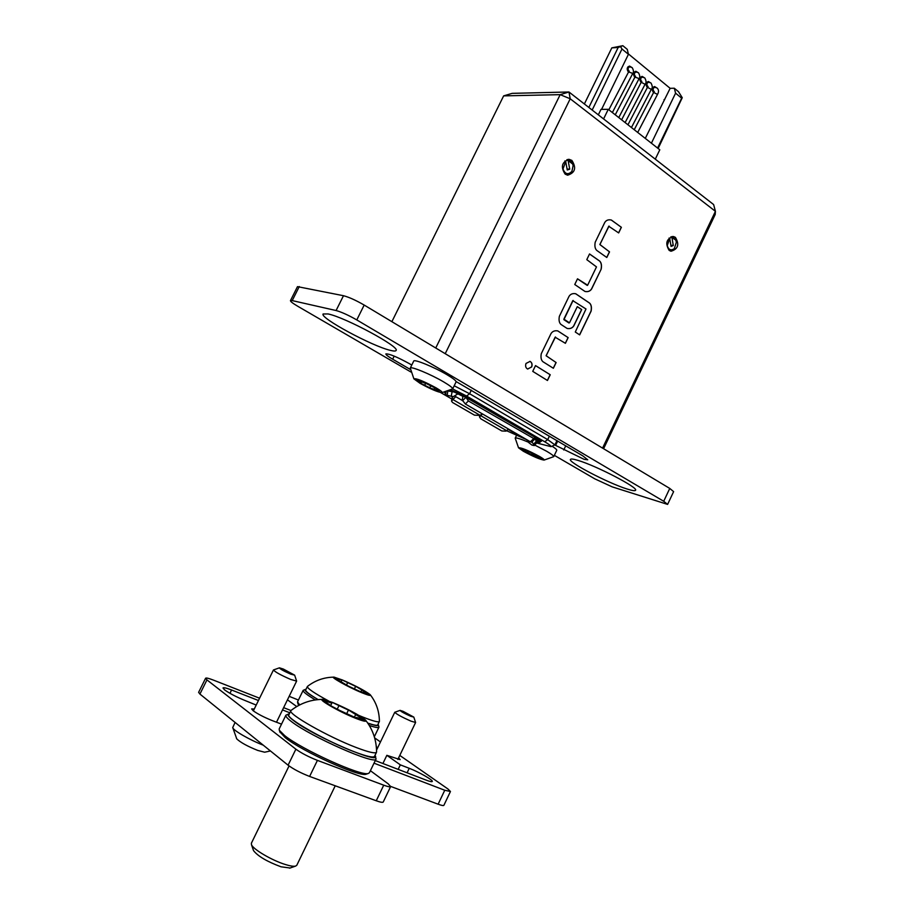 <?xml version="1.0" encoding="UTF-8"?>
<svg xmlns="http://www.w3.org/2000/svg" width="914" height="914" viewBox="0 0 914 914"><rect width="100%" height="100%" fill="white"/><g stroke="black" fill="none" stroke-linecap="round" stroke-linejoin="round"><path stroke-width="1.37" d="M529.869 361.338L529.994 361.373C531.891 362.492 532.416 364.343 531.582 366.937L527.709 369.05M526.007 363.452L530.074 361.396C531.971 362.515 532.508 364.366 531.674 366.96L527.584 369.016C525.699 367.896 525.173 366.034 526.007 363.452M656.138 87.493L654.55 86.544C652.048 87.573 651.602 89.401 653.224 92.028L653.704 92.314M649.957 82.431L648.357 81.483C645.844 82.511 645.398 84.351 647.043 86.979L647.489 87.264M643.742 77.336L642.108 76.388C639.594 77.427 639.16 79.267 640.805 81.906L641.24 82.18M637.469 72.206L635.824 71.246C633.299 72.297 632.865 74.148 634.533 76.799L634.944 77.062M631.163 67.042L629.495 66.082C626.97 67.145 626.536 68.996 628.204 71.646L628.604 71.909M671.984 237.743L673.287 245.535L671.047 246.38L669.745 238.577L667.22 245.546C668.568 249.842 670.933 250.882 674.315 248.688L676.394 242.096L675.697 240.039L670.91 236.806M672.156 236.475L675.297 239.422M673.641 249.339L670.373 251.042M568.165 160.761L569.73 169.159L567.263 169.981L565.697 161.584L563.001 168.953C565.046 174.197 567.994 175.065 571.867 171.524L573.124 165.594L572.61 163.96L566.909 159.676M567.96 159.402L569.982 160.35L572.13 163.058M571.867 171.524L567.103 175.065M675.412 237.354C679.559 244.426 678.119 249.054 671.07 251.224L669.162 250.402C664.981 243.375 666.409 238.748 673.424 236.498L675.412 237.354M571.878 160.418C576.574 167.822 575.18 172.746 567.697 175.18L565.172 174.163C560.453 166.828 561.813 161.904 569.251 159.379L571.878 160.418M435.738 347.994L560.168 94.656L503.648 95.879L512.171 93.354L568.965 91.994L713.628 204.565L715.422 211.328L570.21 98.781L445.221 353.684M503.648 95.879L391.877 321.682M606.805 257.497L596.716 250.39C595.014 248.711 594.511 245.992 595.208 242.221L604.805 222.399C606.256 220.16 608.45 219.371 611.386 220.046L621.371 227.3L618.664 232.921L608.758 226.272L599.927 244.552L609.524 251.864L606.805 257.497M601.184 269.15L591.632 288.95C590.181 291.2 587.976 292.034 585.006 291.475L574.757 284.517L577.511 278.804L587.645 285.214L596.488 266.899L586.788 259.645L589.541 253.955L599.698 261.061C601.378 262.729 601.88 265.426 601.184 269.15L591.541 288.927C590.113 291.166 587.931 292.012 584.994 291.463M575.283 332.022L586 308.989L572.804 300.66L563.881 319.135L569.491 322.813L577.305 306.624L581.692 309.549L573.832 325.841C572.381 328.103 570.142 328.983 567.148 328.469L560.933 324.413C559.185 322.802 558.66 320.117 559.357 316.347L569.045 296.319C570.519 294.045 572.747 293.188 575.751 293.76L589.61 303.105C591.312 304.716 591.815 307.378 591.118 311.103L579.659 334.89L575.283 332.022M553.358 368.262L542.905 361.704C541.134 360.127 540.597 357.454 541.282 353.684L551.028 333.553C552.502 331.268 554.764 330.377 557.791 330.902L568.154 337.609L565.4 343.31L555.141 337.209L546.172 355.763L556.123 362.538L553.358 368.262M547.463 380.487L532.736 371.37L535.524 365.6L550.228 374.751L547.463 380.487M602.566 448.111L715.422 211.328L715.194 214.516L603.594 448.717M560.168 94.656L570.21 98.781L568.965 91.994L560.168 94.656M569.73 169.159L567.091 169.033M564.909 160.898L565.697 161.584M669.105 238.017L669.745 238.577M673.287 245.535L670.865 245.272M588.845 107.464L618.172 47.482L611.82 47.871L622.845 45.7L627.278 49.367L628.432 54.314L621.988 49.002L592.169 110.057M657.577 148.057L681.65 98.175L675.583 93.171L674.304 88.224L670.145 88.327L628.318 53.857M674.304 88.224L678.496 91.686L682.255 97.707L658.126 148.491M618.172 47.482L622.845 45.7M620.709 46.945L621.988 49.002M681.65 98.175L682.255 97.707M645.273 138.391L670.145 88.327M651.408 143.201L675.583 93.171M628.432 54.314L601.572 109.372M611.82 47.871L584.366 103.979M603.583 118.934L608.267 109.326L601.001 109.383L598.327 114.844M608.267 109.326L659.794 149.793L655.281 159.162M454.189 385.777L469.602 393.74L547.715 439.623L554.901 444.878L551.039 446.66L536.575 442.97M537.032 441.713L540.048 442.365L537.615 440.468L540.151 441.245L540.494 440.537M521.757 436.766L522.637 437.28M521.654 436.972L520.009 435.75M508.321 429.454L519.826 436.138M444.307 392.289L445.358 392.894M451.116 396.242L452.076 396.79M450.945 389.958L463.592 395.545L539.397 439.863L541.351 441.393L540.151 441.245M551.039 446.66C551.085 445.929 548.983 444.295 544.71 441.77L466.586 396.048L452.659 388.907L441.953 392.643C437.909 392.197 430.597 389.078 420.04 383.309L413.893 378.853C416.099 378.088 423.513 381.092 436.127 387.879C440.799 390.632 442.742 392.22 441.953 392.643M440.662 392.552L451.71 398.961M506.687 430.768L526.75 439.703M556.946 440.617L554.901 444.878M537.615 440.468L538.232 439.177M465.5 396.665L468.391 400.96L534.781 439.131L531.754 442.022L530.394 441.782L465.352 403.999L462.267 400.058L462.861 396.345L465.317 397.042L534.747 437.143M534.827 439.074L537.283 439.634L534.564 437.509L534.781 439.131M465.317 397.042L454.258 392.049L462.861 396.345M449.425 390.678L454.258 392.049L448.568 391.043M457.628 394.014L453.435 396.585L451.242 396.253L445.004 394.757L445.518 392.015M526.738 439.657L528.738 442.604L531.971 445.095L534.313 445.575L531.982 441.805M455.743 396.619L451.527 401.063L452.487 402.457L474.457 415.15L480.273 415.413L482.124 413.745M452.464 396.436L451.527 401.063M482.443 413.928L479.507 416.967L480.787 418.806L501.832 430.974L505.979 431.134L508.584 429.112M535.216 439.303L537.089 442.376L534.313 445.575M535.513 365.623L550.228 374.751M550.148 374.729L547.395 380.43M555.472 336.98L546.081 355.74L556.123 362.538M556.032 362.515L553.29 368.216M557.734 330.902L568.154 337.609M568.062 337.597L565.332 343.264M575.671 293.76L589.519 303.082C591.221 304.705 591.724 307.367 591.027 311.08L591.118 311.103M591.027 311.08L579.579 334.832M577.294 306.658L581.601 309.526L573.741 325.818C572.301 328.08 570.096 328.96 567.126 328.446M568.919 322.985L563.984 319.706M573.112 300.443L563.892 319.683M589.519 254.001L599.595 261.05C601.286 262.718 601.789 265.414 601.092 269.139M577.499 278.85L587.256 285.431M609.044 226.055L599.835 244.541L609.524 251.864M609.432 251.853L606.736 257.44M611.295 220.034L621.371 227.3M621.28 227.289L618.595 232.864M456.075 381.538L582.744 455.823L587.748 459.811L584.16 459.354L554.729 444.958M626.844 488.933C607.947 483.026 567.811 462.084 570.45 459.422C570.896 458.657 573.512 459.011 578.311 460.496C596.682 465.946 638.737 487.882 635.55 490.27C635.024 491.081 632.122 490.635 626.844 488.933M390.221 350.325C372.101 346.143 319.569 317.809 323.099 313.982L328.092 313.948C345.355 317.387 400.515 347.171 396.059 350.496C395.625 351.273 393.683 351.216 390.221 350.325M299.278 286.55L292.217 300.592L290.458 300.626L297.484 286.642L343.481 295.713C349.011 297.164 355.9 300.283 364.183 305.059L669.756 488.43L673.618 491.629L667.608 504.402L663.713 501.283L669.756 488.43M292.217 300.592L336.089 310.532L343.481 295.713M290.458 300.626C290.366 301.46 292.777 303.322 297.713 306.236L410.934 372.021M667.608 504.402L612.129 486.842L594.831 478.867L554.341 455.343M364.183 305.059L356.78 319.923L663.713 501.283M356.78 319.923C348.474 315.193 341.573 312.062 336.089 310.532M410.409 369.519L392.666 359.191C388.004 356.449 385.742 354.689 385.857 353.912C389.215 353.672 397.03 356.917 409.312 363.623L411.768 365.052M557.7 441.062L555.689 445.244M256.206 705.071L245.58 700.741C236.646 697.096 229.643 693.475 224.57 689.876L222.993 687.968C223.576 687.339 226.432 688.025 231.585 690.001L258.445 700.512M281.512 724.151L271.972 720.483C264.089 717.296 257.817 714.051 253.155 710.749L251.636 708.898L254.286 708.99M376.248 800.767L383.731 785.183C387.902 786.714 390.198 787.171 390.644 786.554L383.229 802.012C382.76 802.675 380.43 802.264 376.248 800.767L309.618 776.443C300.763 772.993 293.577 769.245 288.081 765.189L199.926 694.069L198.612 692.344L205.604 678.234L206.952 679.89L199.926 694.069M444.764 790.256L450.453 791.501L443.873 805.337C443.507 805.851 441.599 805.474 438.126 804.194L444.764 790.256L374.02 763.179M390.678 786.417L438.126 804.194M205.604 678.234C206.141 677.674 208.78 678.314 213.545 680.153L259.576 698.216M283.626 707.653L290.972 710.532M288.081 765.189L295.885 749.183L206.952 679.89M295.885 749.183C301.414 753.147 308.589 756.883 317.421 760.379L309.618 776.443M383.731 785.183L317.421 760.379M390.644 786.554L388.233 783.858L370.399 770.696M450.453 791.501L447.963 788.999L399.784 755.41M374.649 737.884L380.475 741.94M289.167 696.331L298.432 700.033M296.719 706.545L287.453 699.827M282.517 709.927L289.852 712.806M376.339 746.966L377.779 747.526M398.584 757.9L400.172 759.637L386.851 755.318L400.332 764.858L409.244 768.308C418.681 771.873 433.419 780.259 432.288 781.459C431.911 781.984 429.774 781.504 425.901 780.03L375.277 760.574M400.332 764.858L398.161 769.382M382.909 763.51L386.851 755.318M531.057 452.704L521.174 448.82L524.933 451.756L541.534 458.817L531.057 452.704M539.5 456.44C543.144 458.565 544.664 459.788 544.058 460.085C540.14 459.525 533.239 456.577 523.345 451.242L518.535 447.814C520.9 447.392 527.892 450.259 539.5 456.44M534.759 445.061L546.721 451.299C551.553 454.144 553.884 455.926 553.713 456.669L544.058 460.085M553.713 456.669L556.763 450.294C556.969 449.688 555.392 448.328 552.056 446.203M518.535 447.814L515.199 438.16C516.022 437.463 520.42 438.8 528.395 442.17M364.835 692.881L369.633 694.743L356.597 686.848L342.853 680.279L334.307 677.788L348.291 686.06L363.098 692.915L362.401 692.161L364.835 692.881M361.773 692.698C348.188 687.157 328.8 676.223 334.158 677.16L342.407 679.982C355.774 685.831 365.017 690.721 370.159 694.64C371.404 696.114 368.616 695.463 361.773 692.698M370.478 695.051C376.305 702.672 379.276 711.389 379.401 721.203L379.367 721.466C378.487 722.551 372.843 721.032 362.447 716.896L359.099 715.525M328.48 700.889C314.336 693.2 307.298 688.413 307.378 686.517L307.561 686.334C315.353 680.359 324.047 677.308 333.644 677.16M307.378 686.517L305.687 689.979C305.345 691.258 309.492 694.469 318.129 699.598M367.748 723.077C373.849 725.168 377.174 725.785 377.699 724.928L379.367 721.466M306.03 689.282L305.619 689.339C304.099 689.704 305.505 691.418 309.857 694.491L317.969 699.61M367.851 723.225C375.505 725.865 378.967 726.322 378.247 724.585L378.03 724.242M378.362 724.939L378.967 727.144C378.453 728.024 375.231 727.475 369.29 725.488M315.284 699.93L308.098 695.337C304.476 692.778 302.831 691.121 303.162 690.344L305.276 689.453M298.844 705.357L298.135 704.146M303.162 690.344L297.53 701.872L299.666 704.923M403.085 711.332L400.092 710.372C400.709 711.412 404.262 713.388 410.752 716.29L413.791 717.09L403.085 711.332M413.814 717.147L415.607 722.483L411.003 721.157C401.909 717.136 396.505 714.177 394.768 712.269L400.035 710.395M289.372 713.788L289.087 713.834C286.847 714.36 288.356 716.599 293.577 720.563C313.948 736.467 382.44 765.738 375.14 755.638L374.991 755.375M375.334 756.221L376.031 758.997C376.202 765.544 310.691 736.695 291.475 721.592C287.27 718.415 285.408 716.29 285.888 715.205L288.504 714.04M366.697 774.009L366.046 774.238C359.351 777.208 302.008 751.319 285.237 737.644L279.855 731.828M285.888 715.205L279.17 728.938L279.318 730.263L284.642 735.576C301.997 749.686 361.418 776.534 368.262 773.473L369.393 772.776L376.031 758.997M427.032 383.914L416.715 379.996L421.617 383.766L430.437 388.13L439.303 391.158L435.532 388.21L427.032 383.914M443.713 381.938C449.882 385.605 452.864 387.936 452.647 388.93L456.075 381.926C456.315 380.875 453.344 378.522 447.197 374.831C434.458 367.2 413.951 358.802 413.722 361.087L410.272 368.091C410.455 365.897 430.951 374.352 443.713 381.938M413.893 378.853L410.272 368.091M283.306 669.037L279.433 667.826C279.833 668.899 283.591 671.002 290.698 674.144L294.639 675.138L283.306 669.037M294.662 675.218L296.627 681.09L290.663 679.433C280.792 675.115 275.057 671.961 273.457 669.962L279.353 667.86M236.486 738.466L236.76 738.9C240.611 742.522 247.614 746.372 257.782 750.44L264.626 752.211L270.464 750.965M235.081 722.437L232.727 727.567C232.784 730.183 249.865 740.054 263.278 745.173M359.248 718.221L364.96 720.335L349.571 710.658L333.256 702.866L331.085 702.283L331.805 703.186L322.962 700.215L331.382 706.076L339.482 710.338L357.134 718.438L356.323 717.444L359.248 718.221M290.092 868.014L281.021 866.792C267.105 861.639 257.942 856.258 253.532 850.626L253.384 850.18M289.053 765.921L251.373 843.245L251.487 844.707C253.087 849.289 271.835 860.337 285.054 864.416C290.069 866.004 293.565 866.563 295.553 866.118L296.776 865.307L335.232 785.789M355.546 718.255C338.866 711.709 315.57 698.09 323.145 699.404L332.719 702.5C348.131 709.093 359.019 714.908 365.406 719.935C367.291 722.117 364.012 721.557 355.546 718.255M365.954 720.62C372.866 729.669 376.408 740.066 376.579 751.788L376.511 752.222C375.357 753.787 368.605 752.222 356.254 747.526C328.32 736.958 287.293 713.663 290.903 710.646L291.212 710.327C300.535 703.197 310.886 699.564 322.265 699.404M290.903 710.646L288.893 714.759C285.237 717.878 326.229 741.243 354.209 751.754C366.571 756.426 373.346 757.957 374.523 756.358L376.511 752.222M657.189 88.121C658.834 89.8 658.937 91.891 657.497 94.416L653.647 92.417L654.287 91.514M657.006 87.973L654.835 87.276C652.95 88.041 652.619 89.412 653.841 91.389L654.001 91.503M651.008 83.06C652.573 86.019 652.676 88.121 651.305 89.366L647.443 87.356L648.095 86.464M650.825 82.9L648.643 82.214C646.758 82.991 646.427 84.362 647.649 86.339L647.798 86.453M644.781 77.953C646.347 80.786 646.449 82.888 645.067 84.294L641.205 82.26L641.856 81.38M644.599 77.804L642.405 77.119C640.508 77.896 640.188 79.278 641.422 81.266L641.548 81.357M638.509 72.823C640.086 75.622 640.177 77.736 638.795 79.175L638.178 78.204L634.91 77.13L635.584 76.262M638.326 72.674L636.121 71.989C634.225 72.777 633.905 74.16 635.139 76.148L635.264 76.239M612.369 112.548L632.465 74.023L631.837 73.04L628.569 71.966L629.255 71.109M632.008 67.51L629.792 66.825C627.895 67.613 627.575 69.007 628.821 70.995L628.935 71.075M664.684 99.615L664.021 99.615M471.35 390.152L469.602 393.74L466.586 396.048M549.383 436.161L547.715 439.623L544.71 441.77M538.563 442.182L538.986 441.313M527.389 440.925L530.726 441.953M531.274 442.125L532.405 442.479M452.327 400.069L452.636 396.47M480.273 415.413L453.081 399.658M462.427 400.549L455.732 396.653M536.541 440.959L533.753 444.17M533.41 438.88L530.394 441.782M465.352 403.999L468.391 400.96M465.534 397.727L462.495 400.766M451.242 396.253L452.099 391.718M447.837 391.306L447.06 395.408M445.461 394.939L446.043 391.877M506.733 430.745L480.593 415.596M394.185 356.117L392.666 359.191M565.743 445.804L563.744 449.974M229.951 693.315L231.585 690.001M407.084 772.81L409.244 768.308M528.623 451.31L527.766 453.093M533.125 453.767L532.359 455.366M354.438 688.848L355.592 686.471M337.117 679.548L337.426 678.908M346.36 685.283L347.64 682.655M366 693.383L366.32 692.732M425.753 383.115L424.724 385.217M430.802 385.742L429.82 387.742M346.737 713.571L348.371 710.212M326.264 702.375L326.709 701.472M337.117 709.413L338.923 705.711M360.596 718.781L361.053 717.856M654.378 87.287L652.962 87.321M629.335 66.836L627.872 66.905M635.664 72L634.213 72.069M641.948 77.13L640.508 77.187M648.186 82.226L646.758 82.271M634.236 129.719L653.647 92.417M627.952 124.784L647.443 87.356M621.623 119.814L641.205 82.26M615.259 114.81L634.91 77.13M608.838 109.783L628.569 71.966M674.315 248.688L673.378 249.602M569.251 159.379L568.577 159.344M632.191 67.647C633.768 70.389 633.859 72.514 632.465 74.023M618.767 117.575L638.795 79.175M625.13 122.567L645.067 84.294M631.437 127.526L651.305 89.366M637.709 132.45L657.497 94.416M537.661 438.846L537.283 439.634M647.729 86.693L646.758 86.716M641.479 81.62L640.531 81.654M635.184 76.513L634.27 76.547M628.843 71.372L627.952 71.406M653.944 91.731L652.95 91.754M479.507 416.967L479.61 415.676M515.199 438.16L516.41 435.647M537.044 455.469L536.324 456.966M525.173 450.385L524.785 451.185M341.082 681.695L341.687 680.439M360.767 692.149L361.818 689.99M378.967 727.144L374.317 736.764M298.261 704.523L297.621 702.66M394.768 712.269L376.545 750.086M415.607 722.483L397.841 759.454M366.046 774.238L368.262 773.473M280.084 732.48L279.318 730.263M434.824 387.616L433.99 389.33M421.674 381.812L421.114 382.932M236.76 738.9L232.727 727.567M273.457 669.962L253.349 710.886M296.627 681.09L276.496 722.22M253.532 850.626L251.487 844.707M289.647 868.174L295.553 866.118M330.948 704.968L331.805 703.186M354.232 717.559L355.717 714.485M355.946 718.233L356.323 717.444"/></g></svg>
